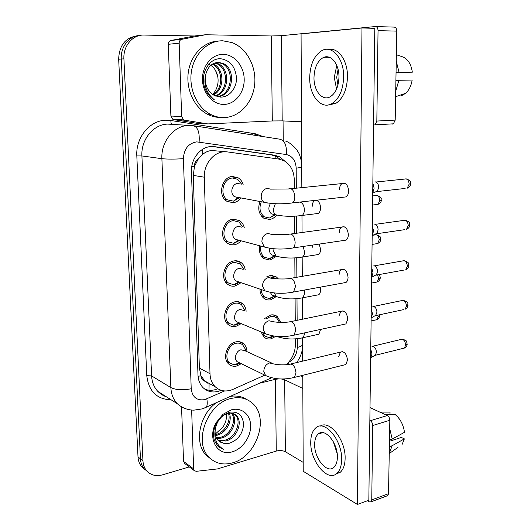 <?xml version="1.0" encoding="UTF-8"?>
<svg xmlns="http://www.w3.org/2000/svg" width="531" height="531" viewBox="0 0 531 531"><rect width="100%" height="100%" fill="white"/><g stroke="black" fill="none" stroke-linecap="round" stroke-linejoin="round"><path stroke-width="0.8" d="M264.703 318.494L270.704 314.996C273.173 314.551 275.363 315.049 277.275 316.503L280.713 322.41M275.888 336.309L271.016 338.831C268.414 339.355 266.111 338.818 264.106 337.218L260.927 331.829M266.774 276.797L270.193 275.536L276.425 276.97L278.41 278.967M276.346 296.577L270.511 299.849C268.062 300.267 265.865 299.75 263.914 298.296C261.318 296.172 260.004 293.119 259.978 289.123M276.452 256.334L269.994 260.077L263.774 258.61C260.09 255.643 258.73 251.362 259.692 245.753M276.578 215.188C274.593 217.664 272.217 219.097 269.463 219.489L263.681 218.141C258.803 214.199 257.562 208.723 259.951 201.7M241.3 363.695L236.607 366.032C233.6 366.669 230.992 366.025 228.788 364.093C221.958 358.538 226.963 343.285 236.076 341.845C238.937 341.287 241.426 341.891 243.537 343.657C245.7 345.608 246.835 348.27 246.942 351.641M241.187 323.644L235.737 326.465C232.89 326.99 230.374 326.359 228.204 324.574C220.83 318.978 225.741 302.969 235.193 301.781C237.888 301.329 240.271 301.913 242.342 303.533C244.565 305.398 245.833 307.973 246.138 311.279M241.094 282.691L234.848 286.083C232.18 286.501 229.784 285.897 227.66 284.271C219.681 278.669 224.46 261.796 234.29 260.88C236.799 260.535 239.063 261.086 241.067 262.546C243.351 264.305 244.751 266.794 245.262 270.007M241.008 240.795C238.996 243.085 236.64 244.439 233.939 244.851L230.394 244.672L227.175 243.158C218.526 237.603 223.12 219.741 233.375 219.117L239.7 220.657C242.03 222.303 243.563 224.686 244.287 227.799M240.782 198.09C238.658 200.811 236.069 202.364 233.016 202.756L226.75 201.209C217.365 195.753 221.719 176.763 232.439 176.471L238.227 177.858C240.55 179.332 242.182 181.516 243.132 184.41M226.518 151.82L211.842 150.492C208.384 150.784 205.231 152.158 202.384 154.607L198.302 158.995C195.727 160.634 194.426 163.136 194.386 166.495L191.751 166.681M294.353 188.386L294.293 179.923C293.982 171.128 290.636 164.769 284.277 160.86L279.06 159.114L227.567 151.932L224.069 151.813C213.289 152.244 203.692 164.431 204.309 177.188L209.997 373.751C210.223 379.167 211.988 383.521 215.281 386.827C220.312 391.307 226.233 392.143 233.043 389.336L264.816 375.138M194.386 166.495L198.302 158.995M205.032 381.291L200.937 375.756C201.163 378.736 202.53 380.581 205.032 381.291L207.535 383.11M194.399 166.907L193.284 175.409L199.377 368.076L200.93 375.384M286.109 364.717C292.103 359.321 295.203 352.538 295.409 344.353L295.369 338.864M295.249 320.697L295.097 298.794M294.957 277.594L294.824 257.907M294.659 233.501L294.539 216.183M231.065 202.762L231.065 202.364L231.065 202.762M147.173 471.362L144.027 468.588C141.87 465.952 140.682 462.713 140.463 458.87L121.267 59.034C120.464 46.774 129.318 35.716 139.985 35.431C129.318 35.716 120.464 46.774 121.267 59.034L140.463 458.87C140.682 462.713 141.87 465.952 144.027 468.588L147.173 471.362M144.684 469.331L141.558 466.57C139.401 463.935 138.219 460.716 138.007 456.892L118.665 59.24C119.156 45.474 125.362 37.655 137.277 35.783M284.908 161.225L279.731 156.871L274.719 155.211L214.63 146.669L211.139 146.536C200.366 146.914 190.815 158.948 191.465 171.586L197.983 374.992C198.222 380.256 199.941 384.51 203.154 387.756C208.198 392.303 214.152 393.166 221.015 390.365L221.135 390.312M189.295 466.915L162.592 474.827C155.995 476.592 150.638 475.192 146.523 470.632C144.359 467.984 143.171 464.731 142.952 460.875L123.909 58.822C123.046 45.951 132.79 34.555 143.974 35.066L194.532 35.989M283.056 120.922L283.242 140.861M217.77 388.778C213.223 390.67 208.882 390.783 204.754 389.123M212.519 146.503L271.341 154.86L276.339 156.512L280.109 159.3M241.605 184.157L237.603 179.259L232.472 178.031C223.007 178.303 219.184 195.063 227.474 199.862L233.461 201.156L239.269 197.804M240.058 183.912L237.583 183.507C231.868 183.699 229.578 193.855 234.596 196.742L237.875 197.539M372.848 183.102L374.123 188.193L372.722 192.899M375.384 181.901C377.435 182.465 378.543 184.297 378.709 187.383L377.455 191.054L376.804 191.591L405.126 188.459M261.225 201.939C258.896 208.252 259.944 213.216 264.365 216.827L269.443 218.009L275.27 214.77M270.525 203.4C268.042 207.575 268.374 211.079 271.52 213.92L275.874 214.816C274.295 213.727 273.405 212.055 273.213 209.798L275.323 203.712M269.463 218.002L274.766 214.584M242.647 226.903L239.01 222.011L233.408 220.644C224.361 221.208 220.319 236.965 227.958 241.857L233.905 243.351L239.554 240.41M241.857 227.215L238.472 226.398C233.003 226.77 230.587 236.322 235.213 239.255L267.77 247.937M233.487 243.397L238.605 240.158M372.304 225.914L373.572 230.978L372.185 235.498M374.82 224.308C376.844 224.991 377.946 226.85 378.112 229.883L376.997 233.268L376.399 233.793L404.529 229.684M243.981 269.602L240.324 263.847L234.324 262.374C225.648 263.197 221.447 278.085 228.496 283.016L233.574 284.722L234.815 284.609L239.693 282.213M242.999 269.297L239.342 268.394C234.105 268.918 231.582 277.945 235.85 280.906L238.831 281.921M371.773 267.823L373.027 272.868L371.66 277.215L376.532 274.627L375.981 275.138L403.938 270.073M373.817 265.765L374.269 265.832C376.273 266.628 377.362 268.52 377.521 271.507L376.532 274.627M244.99 310.827L241.552 304.794C239.72 303.36 237.609 302.843 235.226 303.241C226.876 304.303 222.562 318.434 229.08 323.359L233.726 325.178L235.704 325.025L239.846 323.094M244.048 310.462L240.198 309.513C235.16 310.19 232.571 318.746 236.514 321.706L239.089 322.775M371.255 308.869L372.497 313.887L371.142 318.069M372.855 306.414L373.731 306.513C375.716 307.409 376.784 309.334 376.95 312.268L375.556 315.64L403.361 309.659M245.939 351.177L245.282 349.033L242.707 344.878C240.842 343.318 238.638 342.78 236.103 343.278C228.065 344.559 223.664 358.02 229.691 362.919L233.932 364.797L236.574 364.618L239.381 363.483M271.368 362.879L245.05 350.772L241.034 349.796C236.176 350.599 233.54 358.757 237.191 361.697L239.401 362.773M370.751 349.073L371.972 354.071L370.638 358.08M371.932 346.265L373.2 346.365C375.165 347.367 376.227 349.312 376.386 352.199L375.596 354.874L374.196 355.737M260.88 246.065C260.057 250.99 261.265 254.747 264.504 257.336L269.974 258.624L275.184 255.849M269.529 248.262C269.104 251.176 269.848 253.393 271.766 254.907L278.914 256.904M269.244 258.703L274.673 255.71M276.472 278.861L275.728 278.244L270.213 276.97L268.659 277.388M261.212 289.548C261.378 292.813 262.54 295.322 264.69 297.061L269.071 298.555L270.491 298.422L275.045 296.119M270.219 292.355L272.031 295.083L274.607 295.966M279.532 322.377L276.538 317.744L273.817 316.436L270.724 316.41L265.951 318.978M262.467 332.466L264.923 336.023L268.958 337.603L270.996 337.437L274.135 336.096M224.56 117.563C219.814 117.749 215.221 116.72 210.767 114.484C197.213 107.674 188.571 88.962 191.439 71.34C194.193 53.697 208.013 40.462 222.748 40.787L232.087 42.599C246.908 48.215 256.586 66.793 254.654 84.588C252.842 102.41 239.806 116.933 224.56 117.563M220.684 117.444C216.223 117.497 211.896 116.468 207.714 114.357C194.439 107.7 185.843 89.62 188.293 72.335C190.662 55.025 203.731 41.584 218.161 41.113M207.588 63.747C210.741 64.802 213.309 66.913 215.287 70.079C217.504 73.816 218.407 77.964 218.002 82.537C217.464 87.283 215.639 91.246 212.526 94.418M217.212 96.622C232.379 95.076 235.047 68.618 221.633 63.428L217.099 62.459M217.597 96.722C233.242 96.144 236.713 68.711 222.867 63.355L218.367 62.392C211.982 62.877 207.8 66.833 205.816 74.267C203.28 84.376 206.134 92.905 214.378 99.848C209.645 97.073 206.333 92.713 204.442 86.759C200.18 73.192 209.387 57.66 220.989 58.795C230.308 60.415 235.485 66.879 236.521 78.183C236.634 88.305 229.226 97.458 220.352 97.113L214.517 95.573C207.037 91.126 204.136 84.024 205.816 74.267M215.194 95.872C228.383 91.551 228.834 68.386 216.767 63.7L214.703 63.016M215.739 96.104C229.438 92.367 230.341 68.433 217.975 63.634L215.294 62.824M212.898 94.671C223.757 88.604 223.04 68.751 212.38 64.151M213.469 95.022C225.071 89.274 224.414 68.273 213.17 63.906L212.958 63.813M223.066 54.348C234.31 54.341 244.041 66.096 244.194 79.245C244.512 92.394 235.326 104.109 224.248 104.415C213.177 104.912 202.789 93.476 202.47 79.829C201.979 66.183 211.816 54.155 223.066 54.348M232.704 462.8C223.292 465.435 215.4 463.576 209.022 457.218C192.899 441.918 207.621 403.135 231.184 398.462C239.561 396.531 246.636 398.117 252.404 403.221C269.629 417.545 256.785 456.521 232.704 462.8M211.059 459.136L206.207 455.259C193.875 443.159 199.278 414.784 216.349 402.677M226.372 414.386C226.817 418.747 225.642 423.008 222.841 427.176L215.958 433.469M217.863 440.139L224.394 440.305C235.724 438.121 242.176 420.93 235.147 414.837L234.065 413.934M219.807 441.892L224.274 443.491L218.314 440.644L225.522 441.029C236.859 438.838 243.331 421.614 236.295 415.507C233.766 413.184 230.693 412.56 227.069 413.622C221.268 415.846 217.464 420.459 215.659 427.475C213.356 437.464 215.951 444.726 223.445 449.259L217.617 445.848L214.451 440.597C212.772 434.803 213.502 428.889 216.655 422.862L216.077 422.729L222.874 414.359L231.456 409.813C241.678 407.071 250.539 414.618 250.659 425.689C250.931 436.721 242.528 448.848 232.445 451.762C217.67 456.932 206.898 438.54 216.077 422.729M216.343 437.783L219.947 437.438C230.5 435.393 237.165 419.975 231.47 413.178M216.681 438.433L221.049 438.148C231.994 436.051 238.545 419.736 232.16 413.291M215.34 434.67L215.566 434.617C224.56 432.745 231.357 421.043 228.43 413.284M215.533 435.533L216.655 435.32C226.033 433.402 232.863 420.791 229.239 413.164M224.274 443.491L228.841 443.431C237.848 440.391 242.773 433.993 243.61 424.229C242.687 415.136 237.988 411.14 229.511 412.229L222.469 415.819L216.655 422.862M218.314 440.644C215.294 437.298 214.411 432.904 215.659 427.475M230.275 396.398C236.468 395.389 241.95 396.418 246.729 399.498M219.582 447.514L223.445 449.259M181.662 116.535L183.587 119.88L184.542 120.205L207.84 123.915L196.742 123.272L173.75 119.628L172.807 119.309L170.896 116.037L181.662 116.535L179.166 43.184L168.267 44.299C168.327 42.241 169.203 40.973 170.902 40.495L194.087 36.035L205.371 34.761L181.841 39.294C180.122 39.785 179.226 41.086 179.166 43.184M170.896 116.037L168.267 44.299M375.729 26.563L394.002 27.094C395.728 27.194 396.657 28.535 396.79 31.123L378.039 30.639C377.906 28.01 376.977 26.65 375.271 26.55L281.37 35.683L271.281 35.969L205.371 34.761M373.578 125.07L375.085 124.818L376.831 121.048L395.197 120.112L396.79 31.123M395.197 120.112L393.418 123.829L392.336 124.095M376.831 121.048L378.039 30.639M301.508 121.765L282.193 120.882L272.303 120.962L207.84 123.915M184.868 463.629L183.547 461.439L193.642 468.906L191.645 410.045M183.547 461.439L181.556 407.085M300.772 375.815L302.763 376.731M370.014 407.602L387.331 415.554C388.878 416.483 389.714 418.056 389.834 420.267L372.749 425.517C372.623 423.273 371.786 421.674 370.253 420.725L369.848 420.532M367.412 500.76L369.218 501.841L371.083 501.808L371.753 499.89L388.519 493.691L389.834 420.267M388.519 493.691L387.836 495.589L386.907 495.934M371.753 499.89L372.749 425.517M302.823 388.48L284.676 379.804L281.384 378.981M303.181 462.375L285.373 451.735C282.751 450.454 279.718 450.242 276.266 451.084L217.398 468.939L196.251 471.322L194.28 470.619L184.177 463.125M278.868 378.875L275.403 379.307L259.327 383.296M193.642 468.906L194.28 470.619M316.967 334.636L318.905 334.211L320.598 329.412M316.642 295.15L318.719 294.758C319.921 293.816 320.545 292.196 320.591 289.899L320.239 287.165M316.31 254.853L318.514 254.508C319.835 253.519 320.525 251.78 320.578 249.298L319.237 244.087M312.54 245.076L312.294 247.267M343.736 365.062L345.847 364.538L347.506 360.111C346.57 353.639 344.207 350.971 340.424 352.113L338.738 356.58M343.657 324.414L345.94 323.917L347.785 319.158C346.902 312.786 344.566 310.177 340.783 311.332L338.917 316.137M343.564 282.904L346.013 282.459C347.314 281.437 347.997 279.724 348.064 277.328C347.241 271.062 344.944 268.513 341.174 269.675C339.847 270.697 339.156 272.423 339.097 274.839M343.464 240.51L346.073 240.125C347.513 239.036 348.27 237.198 348.343 234.596C347.593 228.449 345.336 225.947 341.586 227.095C340.119 228.191 339.355 230.042 339.282 232.664M315.972 213.734L318.288 213.449C319.742 212.4 320.498 210.535 320.565 207.853C320.213 203.26 318.633 200.738 315.819 200.287M315.441 200.333L314.498 200.711C313.024 201.767 312.261 203.645 312.201 206.347M343.365 197.2L346.106 196.895C347.699 195.74 348.542 193.755 348.635 190.928C347.944 184.907 345.747 182.458 342.03 183.58C340.411 184.735 339.561 186.739 339.475 189.587M302.756 375.317L303.228 471.289L357.416 504.45L361.983 27.984L301.077 33.891L301.834 187.629M301.973 215.553L302.053 232.492M302.179 257.223L302.272 276.339M302.378 298.037L302.478 319.211M302.57 338.028L302.683 361.133M357.416 504.45L368.839 500.235L374.8 28.335L361.983 27.984M338.964 77.108C339.269 63.7 330.448 53.365 322.908 57.766C317.266 61.344 314.292 68.001 313.987 77.732C313.748 90.947 322.483 101.441 330.282 96.742C335.678 93.237 338.566 86.692 338.964 77.108M336.767 65.419L334.264 77.46L336.581 89.082M396.046 72.415L412.335 72.189L396.053 72.269M338.068 69.375L336.714 77.4L337.935 85.126M328.629 104.886L335.692 103.479C342.993 98.739 346.922 89.892 347.486 76.935C347.832 60.899 338.459 47.405 328.961 49.522M309.692 77.845C309.387 95.766 321.248 110.076 331.928 103.611C339.203 98.859 343.112 89.985 343.67 76.988C344.108 58.702 332.087 44.677 321.892 50.598C314.153 55.489 310.084 64.57 309.692 77.845M395.714 91.325L398.887 80.274L412.169 80.055C411.2 85.717 409.049 90.124 405.724 93.277L395.615 96.702M395.907 80.32L398.887 80.274M400.898 96.071L405.724 93.277M399.04 72.243L396.252 61.238M412.335 72.189C411.027 63.561 407.469 58.337 401.655 56.518L396.365 54.739M337.384 457.131C337.849 442.847 324.786 427.462 318.275 433.98C315.912 436.097 314.71 439.588 314.664 444.454C314.226 458.333 327.069 474.083 333.886 467.353C336.136 465.269 337.304 461.857 337.384 457.131M335.765 474.216L340.371 472.185C343.418 469.358 345.004 464.758 345.123 458.372C345.727 440.007 329.559 419.649 320.339 426.094M310.741 442.263C310.157 461.047 327.574 482.56 336.926 473.347C339.959 470.519 341.533 465.906 341.645 459.514C342.283 439.993 324.468 419.145 315.686 427.959C312.447 430.847 310.794 435.619 310.741 442.263M397.978 447.328L389.236 453.574L392.097 445.755L404.35 438.872L401.35 437.431L389.455 441.294M389.362 446.657L392.097 445.755M390 414.26L390.039 412.089L379.811 412.102M390.039 412.089L387.112 412.089M402.173 444.328L404.35 438.872M384.55 414.28L394.805 414.246C400.069 418.415 403.301 424.435 404.496 432.307L392.223 439.077L389.482 439.96M392.223 439.077L389.688 428.524M333.342 441.779L337.172 453.64M209.015 390.212L209.088 383.867M276.087 158.703L275.649 156.16M202.384 154.607L202.304 149.51M200.937 375.756L198.07 376.326M193.284 175.409L204.309 177.188M199.377 368.076L209.997 373.751M138.007 456.892L142.952 460.875M118.665 59.24L123.909 58.822M296.311 188.186L296.185 168.188C295.701 160.568 292.408 156.021 286.315 154.548L196.729 141.877C188.392 143.343 183.952 148.952 183.407 158.696L191.213 388.752C192.322 397.142 196.789 400.779 204.601 399.657L224.64 390.955M203.977 408.239L206.234 407.237L202.065 408.91L193.888 410.151C187.556 410.058 182.007 407.888 177.221 403.653C173.312 399.465 171.194 394.115 170.863 387.59L161.889 158.683C160.88 141.697 173.876 125.681 188.492 125.422L193.231 125.674C197.811 126.916 199.769 132.345 199.112 141.976M171.161 399.83C156.818 399.352 148.687 391.294 146.775 375.649L136.819 155.948L141.91 155.948L161.889 158.683C167.238 159.234 174.414 159.24 183.407 158.696M271.56 377.78L206.234 407.237C207.355 405.604 207.548 402.817 206.811 398.894M136.819 155.948C135.611 137.648 149.775 120.431 165.758 120.212L170.936 120.51L255.318 133.792L263.044 136.573M188.936 125.402L167.643 124.095C153.419 124.34 140.861 139.666 141.91 155.948L151.607 375.908C151.959 382.194 154.05 387.371 157.873 391.44L165.831 396.465M252.139 134.874L252.252 133.573L255.272 134.277M193.915 125.781L279.764 139.188C284.769 140.456 286.952 145.574 286.315 154.548M191.213 388.752C182.77 390.391 175.987 390.006 170.863 387.59L151.607 375.908L146.775 375.649M288.34 362.573C293.962 359.441 296.955 354.389 297.314 347.44L297.254 338.712M297.141 320.306L297.002 298.654M296.869 277.268L296.749 257.781M296.597 233.242L296.484 216.071M255.318 135.372L255.318 133.792M172.263 124.347C171.221 124.055 170.776 122.774 170.936 120.51M288.333 364.478L288.141 362.792M297.314 347.44C300.108 346.789 301.873 345.94 302.604 344.904M296.185 168.188L301.734 167.272M272.874 275.868L272.874 275.503M213.236 146.529L214.63 146.669M271.341 154.86L274.719 155.211M220.617 390.139L221.015 390.365M375.895 182.027L404.264 179.12C407.065 178.323 408.697 179.989 409.155 184.118L407.191 188.233C409.441 187.204 410.609 185.711 410.682 183.746L409.155 184.118M410.682 183.68L410.682 183.746C409.899 182.598 412.401 181.204 406.268 178.887M289.972 203.24L292.488 202.902C293.909 201.813 294.685 199.902 294.824 197.18L294.831 196.709C294.088 190.423 291.95 187.848 288.413 188.983L270.458 189.122L267.232 188.339C263.33 189.248 261.318 192.083 261.199 196.848C261.411 199.271 262.374 201.083 264.066 202.284L267.77 203.061M372.682 195.919L375.271 195.627C377.833 194.937 379.333 196.556 379.778 200.492L377.999 204.369L376.247 204.581M381.344 199.988L379.778 200.492M294.486 202.683L299.298 202.138M299.67 202.099C302.444 202.563 304.017 205.119 304.382 209.772L304.376 210.203C304.236 212.712 303.5 214.458 302.159 215.433L299.962 215.745M375.085 224.374L403.248 220.484C406.082 219.661 407.755 221.354 408.259 225.569L406.487 229.392C408.638 228.337 409.733 226.89 409.773 225.058L408.259 225.569M409.773 224.971L409.773 225.058C408.943 223.896 411.585 222.429 405.173 220.199M346.073 240.125L293.032 247.957C294.307 246.935 295.004 245.176 295.13 242.687L295.136 242.229C294.327 235.817 292.143 233.182 288.572 234.337C283.979 234.855 273.286 234.463 271.348 234.324L267.836 233.461C263.98 234.483 261.989 237.33 261.876 241.997L264.392 247.001C272.914 249.344 282.459 249.663 293.032 247.957L290.636 248.355M374.289 265.839L402.272 261C405.126 260.157 406.826 261.883 407.383 266.184L405.784 269.735C407.868 268.606 408.897 267.206 408.883 265.54L407.383 266.184M408.89 265.427L408.883 265.54C407.981 264.372 410.855 262.872 404.104 260.675M291.28 292.488L293.543 292.037L295.428 286.733C294.566 280.202 292.335 277.507 288.738 278.662C284.364 279.333 273.969 278.828 272.184 278.503L268.434 277.587C264.617 278.722 262.653 281.576 262.533 286.143L264.75 290.749L267.777 291.791M373.412 306.473L401.33 300.692C404.197 299.842 405.923 301.608 406.52 305.982L405.087 309.288C407.065 308.139 408.04 306.785 408.014 305.219L406.52 305.982M408.014 305.079L408.014 305.219C407.085 304.031 410.012 302.385 403.056 300.334M291.904 335.658L294.021 335.174L295.721 330.255C294.791 323.611 292.528 320.857 288.93 321.992C283.395 322.609 278.071 322.509 272.961 321.7L269.011 320.744C265.241 321.992 263.296 324.853 263.184 329.333L265.142 333.574L267.803 334.669M372.49 346.305L400.42 339.588C403.288 338.745 405.04 340.544 405.677 344.984L404.383 348.07L402.783 348.462M407.164 343.949L405.677 344.984M292.508 377.906L294.473 377.395L296.006 372.828C295.017 366.085 292.727 363.264 289.13 364.372C284.058 365.129 278.914 364.983 273.697 363.954L269.582 362.972C265.852 364.326 263.934 367.193 263.814 371.581L265.546 375.49L267.863 376.598M372.974 235.226L374.601 234.987C377.189 234.271 378.722 235.923 379.207 239.939L377.594 243.556L375.928 243.815M380.767 239.282L379.207 239.939M273.976 248.787L273.711 251.442L276.074 256.095C284.019 258.312 292.846 258.61 302.551 257.004L300.453 257.362M303.221 246.457L304.555 252.152C304.436 254.468 303.765 256.081 302.551 257.004L318.514 254.508M377.568 274.846L378.649 278.622L377.189 282.001L375.616 282.293M380.196 277.819L378.649 278.622M274.288 292.953L276.306 296.55L278.861 297.44M304.382 290.059L304.734 293.238L302.922 297.738L300.931 298.137M377.972 315.122L378.105 316.562L376.778 319.715L375.304 320.04M379.638 315.62L378.105 316.562M276.81 336.395L278.835 337.132M304.907 332.811L303.261 337.656L301.396 338.088M282.193 120.882L281.37 35.683M272.303 120.962L271.281 35.969M184.542 120.205L173.75 119.628M170.902 40.495L181.841 39.294M285.373 451.735L284.676 379.804M276.266 451.084L275.403 379.307M370.253 420.725L387.331 415.554M277.275 316.503L272.881 314.843M276.425 276.97L271.427 275.416M243.537 343.657L239.196 341.712M242.342 303.533L237.311 301.635M241.067 262.546L235.279 260.781M239.7 220.657L233.129 219.15M238.227 177.858L230.885 176.737M204.661 380.939L215.281 386.827M141.558 466.57L146.523 470.632M177.221 403.653L157.873 391.44C161.012 394.347 163.721 396.06 166.004 396.571M296.643 362.573C299.882 358.213 301.873 353.301 302.624 347.845M301.714 162.698C300.307 156.426 298.94 152.603 297.619 151.235C297.048 149.729 291.034 142.726 285.512 141.04M276.339 156.512L279.731 156.871M227.474 199.862L224.586 199.291M234.596 196.742L264.066 202.284C272.522 204.07 282.001 204.276 292.488 202.902L346.106 196.895M238.067 197.578L233.461 201.156M291.034 188.717L344.778 183.301M377.455 191.054L372.716 193.158M376.983 195.415C383.282 197.811 380.462 198.992 381.344 200.054C381.331 201.893 380.216 203.333 377.999 204.369L372.57 205.026M264.365 216.827L261.537 216.223M275.874 214.816C283.76 216.548 292.528 216.754 302.159 215.433L318.288 213.449M227.958 241.857L225.051 241.061M291.061 233.992L344.194 226.744M376.997 233.268L372.185 235.611M228.496 283.016L225.582 281.994M238.857 281.928L233.574 284.722M235.85 280.906L264.75 290.749C273.312 293.636 282.91 294.068 293.543 292.037L346.013 282.459M291.081 278.257L343.623 269.25M229.08 323.359L226.173 322.131M239.196 322.821L233.726 325.178M236.514 321.706L265.142 333.574C273.717 336.973 283.348 337.504 294.021 335.174L345.94 323.917M291.107 321.547L343.072 310.867M376.067 315.155L371.275 317.903M402.027 339.203C407.715 340.63 406.281 341.154 407.158 344.101C407.231 345.542 406.301 346.862 404.383 348.07L375.132 355.339M229.691 362.919L226.817 361.492M239.581 362.859L233.932 364.797M237.191 361.697L265.546 375.49C274.129 379.386 283.766 380.017 294.473 377.395L345.847 364.538M291.147 363.888L342.541 351.608M375.596 354.874L370.89 357.788M376.247 234.735C382.678 236.939 379.884 238.3 380.76 239.375C380.773 241.094 379.718 242.488 377.594 243.556L372.072 244.413M264.504 257.336L261.67 256.533M378.862 274.613C379.977 276.04 380.422 277.149 380.196 277.932C380.249 279.505 379.253 280.866 377.189 282.001L371.587 283.05M264.69 297.061L261.863 296.066M274.627 295.973L269.071 298.555M272.031 295.083L276.306 296.55C284.291 299.225 293.158 299.617 302.922 297.738L318.719 294.758M379.565 314.783L379.632 315.753C379.705 317.246 378.756 318.567 376.778 319.715L371.103 320.956M264.923 336.023L262.115 334.842M273.246 335.964L268.958 337.603M277.003 336.415C284.988 339.342 293.743 339.754 303.261 337.656L318.905 334.211M210.767 114.484L207.714 114.357M215.493 70.417L217.723 76.418M222.867 63.355L221.633 63.428M217.975 63.634L216.767 63.7M213.17 63.906L212.752 63.926M209.022 457.218L206.207 455.259M236.295 415.507L235.147 414.837M222.469 415.819L222.874 414.359M375.085 124.818L393.418 123.829M183.587 119.88L172.807 119.309M371.083 501.808L387.836 495.589M330.481 57.786L322.908 57.766M335.692 103.479L331.928 103.611M322.788 432.619L318.275 433.98M340.371 472.185L336.926 473.347"/></g></svg>
